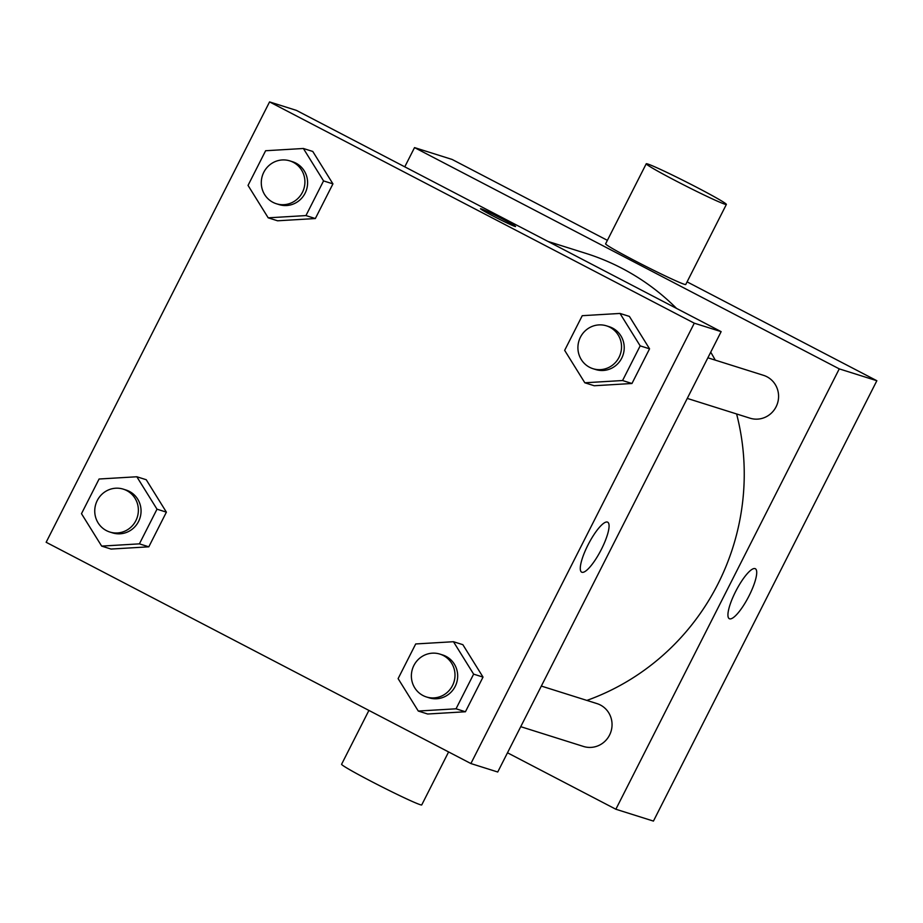 <?xml version="1.0" encoding="UTF-8"?>
<svg xmlns="http://www.w3.org/2000/svg" width="923" height="923" viewBox="0 0 923 923"><rect width="100%" height="100%" fill="white"/><g stroke="black" fill="none" stroke-linecap="round" stroke-linejoin="round"><path stroke-width="1.38" d="M404.77 166.832L414.531 147.599L452.108 159.448L607.392 240.349M687.093 281.861L876.85 380.726L653.438 821.089L615.86 809.24L507.488 752.787M676.524 308.397A235.884 228.362 -72.5 0 0 621.814 268.247A235.884 228.362 -72.5 0 0 586.093 253.444L547.962 241.434M586.866 700.419A235.884 228.362 -72.5 0 0 736.6 413.954M715.267 360.132A235.884 228.362 -72.5 0 0 710.722 352.194M414.531 147.599L839.261 368.877L615.86 809.24M520.734 726.678L583.474 746.453A22.464 21.748 -72.5 0 0 610.334 733.358A22.464 21.748 -72.5 0 0 600.388 705.01A22.464 21.748 -72.5 0 0 596.985 703.603L541.34 686.066M707.883 357.801L763.529 375.338A22.464 21.748 107.5 0 1 777.512 403.305A22.464 21.748 107.5 0 1 750.018 418.188L687.277 398.413M839.261 368.877L876.85 380.726M755.06 568.614A28.175 6.957 -62.5 0 1 755.337 568.73A28.175 6.957 -62.5 0 1 748.495 596.927A28.175 6.957 -62.5 0 1 729.308 618.698A28.175 6.957 -62.5 0 1 735.873 591.043A28.175 6.957 -62.5 0 1 755.06 568.614M726.378 204.421L685.754 284.492A44.927 1.904 -153.1 0 1 634.955 260.782A44.927 1.904 -153.1 0 1 605.615 243.834L646.238 163.775A44.927 1.904 -153.1 0 1 687.162 182.408A44.927 1.904 -153.1 0 1 726.378 204.421A44.927 1.904 -153.1 0 1 675.567 180.712A44.927 1.904 -153.1 0 1 646.238 163.775M368.912 710.422L341.591 764.267A44.927 1.904 26.9 0 0 380.795 786.281A44.927 1.904 26.9 0 0 421.73 804.925L448.601 751.945M296.41 110.379L721.14 331.645L497.739 772.009L470.892 763.552L46.15 542.274L269.562 101.911L296.41 110.379M453.458 641.716L462.85 644.669L483.017 677.09L465.434 711.76L427.672 714.01L418.281 711.045L398.113 678.624L415.708 643.954L453.458 641.716L473.626 674.136L456.031 708.806L418.281 711.045M303.379 148.488L312.77 151.453L332.938 183.873L315.343 218.543L277.592 220.793L268.201 217.828L248.033 185.408L265.616 150.737L303.379 148.488L323.546 180.908L305.951 215.578L268.201 217.828M269.562 101.911L694.292 323.188L470.892 763.552M136.835 476.764L146.226 479.718L166.394 512.15L148.811 546.82L111.048 549.058L101.657 546.104L81.489 513.684L99.084 479.014L136.835 476.764L157.002 509.184L139.408 543.855L101.657 546.104M620.002 313.439L629.394 316.404L649.561 348.825L631.967 383.495L594.216 385.745L584.824 382.78L564.657 350.359L582.24 315.689L620.002 313.439L640.17 345.86L622.575 380.53L584.824 382.78M694.292 323.188L721.14 331.645M607.403 522.072A28.175 6.957 -62.5 0 1 607.692 522.187A28.175 6.957 -62.5 0 1 600.85 550.396A28.175 6.957 -62.5 0 1 581.663 572.156A28.175 6.957 -62.5 0 1 588.216 544.512A28.175 6.957 -62.5 0 1 607.403 522.072M493.344 216.144A19.66 0.831 -153.1 0 1 480.502 208.736A19.66 0.831 -153.1 0 1 498.408 216.882A19.66 0.831 -153.1 0 1 515.565 226.516A19.66 0.831 -153.1 0 1 493.344 216.144M480.502 208.736A19.66 0.831 -153.1 0 1 498.408 216.893A19.66 0.831 -153.1 0 1 515.565 226.527M592.97 368.692L595.658 369.535A22.464 21.748 -72.5 0 0 622.506 356.44A22.464 21.748 -72.5 0 0 612.56 328.092A22.464 21.748 -72.5 0 0 609.168 326.684L606.48 325.842A22.464 21.748 -72.5 0 0 578.986 340.725A22.464 21.748 -72.5 0 0 592.97 368.692A22.464 21.748 -72.5 0 0 619.818 355.597A22.464 21.748 -72.5 0 0 609.884 327.25A22.464 21.748 -72.5 0 0 606.48 325.842M629.394 316.404L649.561 348.825L631.967 383.495L594.216 385.745M640.17 345.86L649.561 348.825M622.575 380.53L631.967 383.495M426.426 696.957L429.114 697.811A22.464 21.748 -72.5 0 0 455.962 684.704A22.464 21.748 -72.5 0 0 446.028 656.368A22.464 21.748 -72.5 0 0 442.625 654.949L439.936 654.107A22.464 21.748 -72.5 0 0 412.443 669.002A22.464 21.748 -72.5 0 0 426.426 696.957A22.464 21.748 -72.5 0 0 453.285 683.862A22.464 21.748 -72.5 0 0 443.34 655.515A22.464 21.748 -72.5 0 0 439.936 654.107M462.85 644.669L483.017 677.09L465.434 711.76L427.672 714.01M473.626 674.136L483.017 677.09M456.031 708.806L465.434 711.76M276.346 203.741L279.034 204.583A22.464 21.748 -72.5 0 0 305.882 191.488A22.464 21.748 -72.5 0 0 295.937 163.14A22.464 21.748 -72.5 0 0 292.545 161.733L289.857 160.89A22.464 21.748 -72.5 0 0 262.363 175.774A22.464 21.748 -72.5 0 0 276.346 203.741A22.464 21.748 -72.5 0 0 303.194 190.646A22.464 21.748 -72.5 0 0 293.26 162.298A22.464 21.748 -72.5 0 0 289.857 160.89M312.77 151.453L332.938 183.873L315.343 218.543L277.592 220.793M323.546 180.908L332.938 183.873M305.951 215.578L315.343 218.543M109.802 532.017L112.491 532.859A22.464 21.748 -72.5 0 0 139.338 519.764A22.464 21.748 -72.5 0 0 129.405 491.417A22.464 21.748 -72.5 0 0 126.001 490.009L123.313 489.155A22.464 21.748 -72.5 0 0 95.819 504.05A22.464 21.748 -72.5 0 0 109.802 532.017A22.464 21.748 -72.5 0 0 136.662 518.911A22.464 21.748 -72.5 0 0 126.716 490.575A22.464 21.748 -72.5 0 0 123.313 489.155M146.226 479.718L166.394 512.15L148.811 546.82L111.048 549.058M157.002 509.184L166.394 512.15M139.408 543.855L148.811 546.82"/></g></svg>
